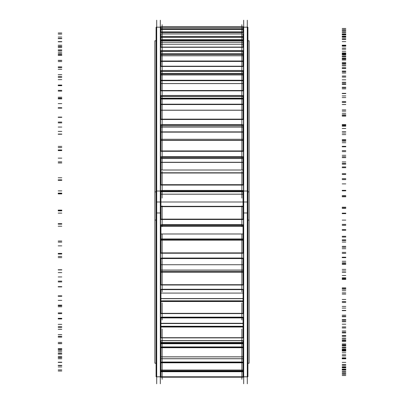 <?xml version="1.0" encoding="UTF-8"?>
<svg xmlns="http://www.w3.org/2000/svg" width="404" height="404" viewBox="0 0 404 404"><rect width="100%" height="100%" fill="white"/><g stroke="black" fill="none" stroke-linecap="round" stroke-linejoin="round"><path stroke-width="0.61" d="M160.923 194.203L243.077 194.203L160.923 194.203M160.923 162.403L243.077 162.403L160.923 162.403M160.923 132.133L243.077 132.133L160.923 132.133M160.923 104.54L243.077 104.54L160.923 104.54M160.923 80.699L243.077 80.699L160.923 80.699M160.923 342.486L243.077 342.486L160.923 342.486M162.13 162.156L162.13 163.059M162.13 158.55L241.87 158.55L241.87 163.059M162.13 127.063L162.13 133.29L162.13 127.063L241.87 127.063L241.87 133.29L241.87 127.063M162.13 99.02L162.13 106.156L162.13 99.02M241.87 99.02L241.87 106.156L241.87 99.02M162.13 74.962L162.13 82.709L162.13 74.962M241.87 74.962L241.87 82.709L241.87 74.962M241.87 41.122L241.87 61.428L241.87 55.787L241.87 61.428L162.13 61.428L162.13 41.122M162.13 323.478L241.87 323.412M162.13 298.642L241.87 298.642M160.923 27.321L160.923 32.527M160.923 34.087L160.923 47.076M160.923 50.591L160.923 66.19M160.923 70.543L160.923 90.521M160.923 95.546L160.923 119.135M160.923 124.644L160.923 150.934M160.923 156.712L160.923 184.694M160.923 190.516L160.923 212.979M160.534 212.979L156.09 212.979L156.09 27.194L160.923 27.194M160.923 219.119L160.923 191.021L156.09 191.021L156.09 376.806L160.923 376.775M160.923 224.77L160.923 252.889M160.923 258.146L160.923 284.704M160.923 289.36L160.923 313.337M160.923 317.221L160.923 337.694M160.923 340.653L160.923 376.735M160.317 383.8L160.317 20.2M243.077 226.386L160.923 226.386M247.91 363.216L249.117 363.216L249.117 191.875L247.91 191.875M156.09 191.875L154.883 191.875L154.883 363.216L156.09 363.216M243.683 383.8L243.683 20.2M243.077 27.194L247.91 27.194L247.91 212.979L243.466 212.979M243.077 27.321L243.077 32.527M243.077 34.087L243.077 47.076M243.077 50.591L243.077 66.19M243.077 70.543L243.077 90.521M243.077 95.546L243.077 119.135M243.077 124.644L243.077 150.934M243.077 156.712L243.077 184.694M243.077 190.516L243.077 212.979M243.077 376.775L247.91 376.806L247.91 191.021L243.077 191.021L243.077 219.119M243.077 224.77L243.077 252.889M243.077 258.146L243.077 284.704M243.077 289.36L243.077 313.337M243.077 317.221L243.077 337.694M243.077 340.653L243.077 376.735M247.304 383.8L247.304 20.2M247.91 40.784L249.117 40.784L249.117 220.069L247.91 220.069M156.09 220.069L154.883 220.069L154.883 40.784L156.09 40.784M156.696 383.8L156.696 20.2L156.696 383.8M243.077 194.173L160.923 194.173M243.077 162.262L160.923 162.262M243.077 131.876L160.923 131.876M243.077 104.181L160.923 104.181M243.077 80.25L160.923 80.25M243.077 60.999L160.923 60.999M243.077 343.001L160.923 343.001M162.13 198.122L162.13 171.528M160.534 191.223L243.466 191.223M160.534 191.743L243.466 191.743M160.534 184.694L243.466 184.694L243.466 190.516L160.534 190.516L160.534 184.694M160.534 172.826L160.534 185.072L243.466 185.072L243.466 172.826M160.923 172.826L243.077 172.826M160.534 172.776L243.466 172.776L160.534 172.776M241.87 198.122L241.87 171.528M162.13 169.725L162.13 138.335M160.534 157.52L243.466 157.52M160.534 158.519L243.466 158.519M160.534 150.934L243.466 150.934L243.466 156.712L160.534 156.712L160.534 150.934M160.534 140.309L160.534 151.308L243.466 151.308L243.466 140.309M160.923 140.309L243.077 140.309M241.87 169.725L241.87 138.335M162.13 140.309L162.13 107.595M160.534 125.523L243.466 125.523M160.534 126.967L243.466 126.967M160.534 119.135L243.466 119.135L243.466 124.644L160.534 124.644L160.534 119.135M160.534 110.166L160.534 119.493L243.466 119.493L243.466 110.166M160.923 110.166L243.077 110.166M241.87 140.309L241.87 107.595M162.13 110.166L162.13 80.477M160.923 99.02L243.077 99.02M160.534 96.47L243.466 96.47M160.534 98.298L243.466 98.298M160.534 90.521L243.466 90.521L243.466 95.546L160.534 95.546L160.534 90.521M160.534 83.552L160.534 90.85L243.466 90.85L243.466 83.552M160.923 83.552L243.077 83.552M241.87 110.166L241.87 80.477M162.13 83.552L162.13 58.035M160.923 74.962L243.077 74.962M160.534 73.942L243.466 73.942L160.534 73.937M243.077 73.902L241.87 73.902M162.13 73.902L160.923 73.902M160.534 71.473L243.466 71.473M160.534 73.614L243.466 73.614M160.534 66.19L243.466 66.19L243.466 70.543L160.534 70.543L160.534 66.19M160.534 66.473L243.466 66.473L243.466 61.428L160.534 61.428L160.534 66.473M241.87 83.552L241.87 58.035M160.923 54.399L243.077 54.399M160.923 55.787L243.077 55.787M160.534 54.328L243.466 54.328M160.534 51.49L243.466 51.49M160.534 53.863L243.466 53.863M160.534 47.076L243.466 47.076L243.466 50.591L160.534 50.591L160.534 47.076M160.534 47.308L243.466 47.308L243.466 44.228L160.534 44.228L160.534 47.308M241.87 30.391L241.87 44.228L162.13 44.228L162.13 30.391M160.923 40.708L243.077 40.708M160.923 42.233L243.077 42.233M160.534 40.385L243.466 40.385M160.534 37.289L243.466 37.289M160.534 39.804L243.466 39.804M160.534 33.921L243.466 33.921L243.466 36.456L160.534 36.456L160.534 33.921M160.534 34.087L160.534 32.527L243.466 32.527L243.466 34.087M241.87 26.078L241.87 32.527L162.13 32.527L162.13 26.078M160.534 29.421L243.466 29.421M160.534 31.982L243.466 31.982M160.534 27.225L243.466 27.225L243.466 28.684L160.534 28.684L160.534 27.225M160.534 27.321L160.534 26.79L243.466 26.79L243.466 27.321M241.87 24.7L241.87 26.79L162.13 26.79L162.13 24.7M243.466 376.806L243.466 377.21L160.534 377.21L160.534 376.806M162.13 370.837L162.13 379.3M160.923 371.534L243.077 371.534M160.534 371.064L243.466 371.064M241.87 370.837L241.87 379.3M241.87 373.867L241.87 358.772L162.13 358.772L162.13 373.867M160.534 370.024L243.466 370.024L243.466 370.837L160.534 370.837L160.534 370.024M160.534 370.074L160.534 362.585M160.923 362.585L243.077 362.585M243.466 370.074L243.466 362.585M160.534 362.115L243.466 362.115M241.87 361.827L241.87 340.724L162.13 340.724L162.13 361.827M160.534 356.833L243.466 356.833L243.466 358.757L160.534 358.757L160.534 356.833M160.534 356.954L160.534 347.465M160.923 347.465L243.077 347.465M243.466 356.954L243.466 347.465M160.534 343.637L243.466 343.637M160.534 347.011L243.466 347.011M162.13 343.642L162.13 329.018M160.534 337.694L243.466 337.694L243.466 340.653L160.534 340.653L160.534 337.694M160.534 326.755L160.534 337.88L243.466 337.88L243.466 326.755M160.923 326.755L243.077 326.755M160.534 323.478L243.466 323.478M160.534 326.336L243.466 326.336M241.87 343.642L241.87 329.018M162.13 320.019L162.13 302.869M160.534 313.337L243.466 313.337L243.466 317.221L160.534 317.221L160.534 313.337M160.534 301.248L160.534 313.585L243.466 313.585L243.466 301.248M160.923 301.248L243.077 301.248M160.534 298.642L243.466 298.642M160.534 300.879L243.466 300.879M241.87 320.019L241.87 302.869M162.13 260.843L162.13 291.86M160.534 284.704L243.466 284.704L243.466 289.36L160.534 289.36L160.534 284.704M160.534 271.927L160.534 285.002L243.466 285.002L243.466 271.927M160.923 271.927L243.077 271.927M160.534 270.099L243.466 270.099M160.534 271.624L243.466 271.624M241.87 260.843L241.87 291.86M162.13 234.118L162.13 260.247M160.534 258.56L243.466 258.56L160.534 258.555M160.534 252.889L243.466 252.889L243.466 258.146L160.534 258.146L160.534 252.889M160.534 239.92L160.534 253.227L243.466 253.227L243.466 239.92M160.923 239.92L243.077 239.92M160.534 238.936L243.466 238.936M160.534 239.698L243.466 239.698M241.87 234.118L241.87 260.247M162.13 226.669L162.13 205.888M160.534 225.336L243.466 225.336L160.534 225.341M160.534 225.361L243.466 225.361L160.534 225.361M243.077 225.336L160.923 225.336L243.077 225.341M160.534 219.119L243.466 219.119L243.466 224.77L160.534 224.77L160.534 219.119M160.534 206.459L160.534 219.488L243.466 219.488L243.466 206.459M160.923 206.459L243.077 206.459M243.077 206.328L160.923 206.328M160.534 206.318L243.466 206.318L160.534 206.318M241.87 226.669L241.87 205.888M160.317 202L156.696 202M160.923 226.296L243.077 226.296M247.304 202L243.683 202M243.077 202L160.923 202M243.077 139.264L160.923 139.264M243.077 170.018L160.923 170.018M243.077 317.918L160.923 317.918M243.077 293.077L160.923 293.077M243.077 264.736L160.923 264.736M243.077 233.982L160.923 233.982M241.87 191.243L162.13 191.243L241.87 191.243M241.87 191.723L162.13 191.723L241.87 191.723M241.87 190.405L162.13 190.405L241.87 190.405M162.13 184.805L241.87 184.805L162.13 184.805M241.87 172.998L162.13 172.998L241.87 172.998M345.814 190.814L342.193 190.814M58.186 193.142L61.807 193.142M58.186 190.89L61.807 190.89M345.814 190.834L342.193 190.834M345.814 190.355L342.193 190.355M243.077 191.243L160.923 191.243M345.814 173.685L342.193 173.685M243.077 172.998L160.923 172.998M345.814 174.467L342.193 174.467M58.186 177.78L61.807 177.78M58.186 179.866L61.807 179.866M345.814 178.654L342.193 178.654M345.814 179.608L342.193 179.608M241.87 157.56L162.13 157.56L241.87 157.56M241.87 158.479L162.13 158.479L241.87 158.479M241.87 156.601L162.13 156.601L241.87 156.601M162.13 151.046L241.87 151.046L162.13 151.046M241.87 140.441L162.13 140.441L241.87 140.441M241.87 158.55L241.87 162.156M345.814 161.948L342.193 161.948M58.186 162.943L61.807 162.943M58.186 158.131L61.807 158.131M345.814 157.646L342.193 157.646M345.814 156.727L342.193 156.727M243.077 157.56L160.923 157.56M345.814 141.228L342.193 141.228M243.077 140.441L160.923 140.441M345.814 142.738L342.193 142.738M58.186 146.374L61.807 146.374M58.186 149.965L61.807 149.965M345.814 150.621L342.193 150.621M345.814 151.631L342.193 151.631M241.87 125.583L162.13 125.583L241.87 125.583M241.87 126.907L162.13 126.907L241.87 126.907M241.87 124.538L162.13 124.538L241.87 124.538M162.13 119.241L241.87 119.241L162.13 119.241M241.87 110.247L162.13 110.247L241.87 110.247M345.814 134.623L342.193 134.623M58.186 134.249L61.807 134.249M58.186 127.058L61.807 127.058M345.814 126.159L342.193 126.159M345.814 124.836L342.193 124.836M243.077 125.583L160.923 125.583M345.814 111.11L342.193 111.11M243.077 110.247L160.923 110.247M345.814 113.287L342.193 113.287M58.186 117.109L61.807 117.109M58.186 122.069L61.807 122.069M345.814 124.568L342.193 124.568M345.814 125.588L342.193 125.588M162.13 98.919L241.87 98.919L162.13 98.919M241.87 96.546L162.13 96.546L241.87 96.546M241.87 98.222L162.13 98.222L241.87 98.222M241.87 95.45L162.13 95.45L241.87 95.45M162.13 90.617L241.87 90.617L162.13 90.617M241.87 83.583L162.13 83.583L241.87 83.583M345.814 109.888L342.193 109.888M58.186 108.156L61.807 108.156M58.186 98.869L61.807 98.869M160.923 98.919L243.077 98.919M345.814 97.586L342.193 97.586M345.814 95.91L342.193 95.91M243.077 96.546L160.923 96.546M345.814 84.481L342.193 84.481M243.077 83.583L160.923 83.583M345.814 87.239L342.193 87.239M58.186 91.107L61.807 91.107M58.186 97.243L61.807 97.243M345.814 101.485L342.193 101.485M345.814 102.48L342.193 102.48M162.13 74.866L241.87 74.866L162.13 74.866M241.87 71.558L162.13 71.558L241.87 71.558M241.87 73.523L162.13 73.523L241.87 73.523M241.87 70.458L162.13 70.458L241.87 70.458M162.13 66.271L241.87 66.271L162.13 66.271M345.814 88.693L342.193 88.693M58.186 85.668L61.807 85.668M58.186 74.639L61.807 74.639M160.923 74.866L243.077 74.866M345.814 73.028L342.193 73.028M345.814 71.064L342.193 71.064M243.077 71.558L160.923 71.558M345.814 62.373L342.193 62.373M345.814 65.61L342.193 65.61M58.186 69.362L61.807 69.362M58.186 76.442L61.807 76.442M345.814 82.27L342.193 82.27M345.814 83.199L342.193 83.199M162.13 55.696L241.87 55.696L162.13 55.696M241.87 54.333L162.13 54.333L241.87 54.333M241.87 51.586L162.13 51.586L241.87 51.586M241.87 53.767L162.13 53.767L241.87 53.767M241.87 50.52L162.13 50.52L241.87 50.52M162.13 47.147L241.87 47.147L162.13 47.147M345.814 71.851L342.193 71.851M58.186 67.65L61.807 67.65L58.186 67.65M58.186 55.303L61.807 55.303M160.923 55.696L243.077 55.696M345.814 53.424L342.193 53.424M243.077 54.333L160.923 54.333M345.814 51.247L342.193 51.247M243.077 51.586L160.923 51.586M345.814 45.627L342.193 45.627M345.814 49.212L342.193 49.212M58.186 52.717L61.807 52.717M58.186 60.469L61.807 60.469M345.814 67.655L342.193 67.655M345.814 68.483L342.193 68.483M162.13 42.152L241.87 42.152L162.13 42.152M241.87 40.41L162.13 40.41L241.87 40.41M162.13 40.728L241.87 40.728L162.13 40.728M241.87 37.39L162.13 37.39L241.87 37.39M241.87 39.703L162.13 39.703L241.87 39.703M241.87 36.405L162.13 36.405L241.87 36.405M162.13 33.971L241.87 33.971L162.13 33.971M345.814 60.009L342.193 60.009M58.186 54.798L61.807 54.798M58.186 41.607L61.807 41.607M160.923 42.152L243.077 42.152M345.814 39.531L342.193 39.531M243.077 40.41L160.923 40.41M345.814 37.224L342.193 37.224M243.077 37.39L160.923 37.39M345.814 34.89L342.193 34.89M345.814 38.693L342.193 38.693M58.186 41.809L61.807 41.809M58.186 49.929L61.807 49.929M345.814 58.201L342.193 58.201M345.814 58.898L342.193 58.898M241.87 29.527L162.13 29.527L241.87 29.527M241.87 31.876L162.13 31.876L241.87 31.876M241.87 28.654L162.13 28.654L241.87 28.654M162.13 27.25L241.87 27.25L162.13 27.25M345.814 53.626L342.193 53.626M58.186 47.601L61.807 47.601M58.186 34.072L61.807 34.072M345.814 31.886L342.193 31.886M345.814 29.532L342.193 29.532M243.077 29.527L160.923 29.527M345.814 30.578L342.193 30.578M345.814 34.446L342.193 34.446M58.186 37.057L61.807 37.057M58.186 45.238L61.807 45.238M345.814 54.272L342.193 54.272M345.814 54.813L342.193 54.813M345.814 52.944L342.193 52.944M58.186 46.334L61.807 46.334M58.186 32.992L61.807 32.992M345.814 30.775L342.193 30.775M345.814 28.472L342.193 28.472M345.814 32.855L342.193 32.855M345.814 36.643L342.193 36.643M58.186 38.648L61.807 38.648M58.186 46.571L61.807 46.571M345.814 56.02L342.193 56.02M345.814 56.383L342.193 56.383M345.814 57.989L342.193 57.989M58.186 51.055L61.807 51.055M58.186 38.41L61.807 38.41M345.814 36.244L342.193 36.244M345.814 34.077L342.193 34.077M345.814 41.627L342.193 41.627M345.814 45.192L342.193 45.192M58.186 46.511L61.807 46.511M58.186 53.873L61.807 53.873M345.814 63.383L342.193 63.383M345.814 63.549L342.193 63.549M345.814 68.569L342.193 68.569M58.186 61.575L61.807 61.575M58.186 50.111L61.807 50.111M345.814 48.081L342.193 48.081M345.814 46.137L342.193 46.137M345.814 56.565L342.193 56.565M345.814 59.767L342.193 59.767M58.186 60.348L61.807 60.348M58.186 66.872L61.807 66.872M345.814 76.068L342.193 76.068M345.814 76.033L342.193 76.033M345.814 84.279L342.193 84.279M58.186 77.492L61.807 77.492M345.814 65.832L342.193 65.832M345.814 64.186L342.193 64.186M345.814 77.093L342.193 77.093M345.814 79.805L342.193 79.805M58.186 79.633L61.807 79.633M58.186 85.062L61.807 85.062M345.814 93.592L342.193 93.592M345.814 93.364L342.193 93.364M345.814 104.51L342.193 104.51M58.186 98.192L61.807 98.192M58.186 90.35L61.807 90.35M345.814 88.819L342.193 88.819M345.814 87.532L342.193 87.532M345.814 102.419L342.193 102.419M345.814 104.54L342.193 104.54M58.186 103.616L61.807 103.616M58.186 107.747L61.807 107.747M345.814 115.286L342.193 115.286M345.814 114.862L342.193 114.862M345.814 128.487L342.193 128.487M58.186 122.882L61.807 122.882M58.186 117.342L61.807 117.342M345.814 116.155L342.193 116.155M345.814 115.276L342.193 115.276M345.814 131.573L342.193 131.573M345.814 133.022L342.193 133.022M58.186 131.386L61.807 131.386M58.186 134.052L61.807 134.052M345.814 140.309L342.193 140.309M345.814 139.718L342.193 139.718M345.814 155.293L342.193 155.293M58.186 150.611L61.807 150.611M58.186 147.591L61.807 147.591M345.814 146.788L342.193 146.788M345.814 146.349L342.193 146.349M345.814 163.433L342.193 163.433M345.814 164.155L342.193 164.155M58.186 161.863L61.807 161.863M58.186 162.969L61.807 162.969M345.814 167.705L342.193 167.705M345.814 166.963L342.193 166.963M345.814 183.891L342.193 183.891M58.186 180.32L61.807 180.32M58.186 179.926L61.807 179.926M345.814 179.548L342.193 179.548M345.814 179.568L342.193 179.568M345.814 196.773L342.193 196.773M345.814 196.743L342.193 196.743M58.186 193.885L61.807 193.885M58.186 193.39L61.807 193.39M345.814 196.42L342.193 196.42M345.814 195.551L342.193 195.551M345.814 213.186L342.193 213.186M58.186 210.858L61.807 210.858M58.186 213.11L61.807 213.11M345.814 213.166L342.193 213.166M345.814 213.645L342.193 213.645M345.814 230.315L342.193 230.315M345.814 229.533L342.193 229.533M58.186 226.22L61.807 226.22M58.186 224.134L61.807 224.134M345.814 225.346L342.193 225.346M345.814 224.392L342.193 224.392M345.814 242.052L342.193 242.052M58.186 241.057L61.807 241.057M58.186 245.869L61.807 245.869M345.814 246.354L342.193 246.354M345.814 247.273L342.193 247.273M345.814 262.772L342.193 262.772M345.814 261.262L342.193 261.262M58.186 257.626L61.807 257.626M58.186 254.035L61.807 254.035M345.814 253.379L342.193 253.379M345.814 252.369L342.193 252.369M345.814 269.377L342.193 269.377M58.186 269.751L61.807 269.751M58.186 276.942L61.807 276.942M345.814 277.841L342.193 277.841M345.814 279.164L342.193 279.164M345.814 292.89L342.193 292.89M345.814 290.713L342.193 290.713M58.186 286.891L61.807 286.891M58.186 281.931L61.807 281.931M345.814 279.432L342.193 279.432M345.814 278.412L342.193 278.412M345.814 294.112L342.193 294.112M58.186 295.844L61.807 295.844M58.186 305.131L61.807 305.131M345.814 306.414L342.193 306.414M345.814 308.09L342.193 308.09M345.814 319.519L342.193 319.519M345.814 316.761L342.193 316.761M58.186 312.893L61.807 312.893M58.186 306.757L61.807 306.757M345.814 302.515L342.193 302.515M345.814 301.52L342.193 301.52M345.814 315.307L342.193 315.307M58.186 318.332L61.807 318.332M58.186 329.361L61.807 329.361M345.814 330.972L342.193 330.972M345.814 332.936L342.193 332.936M345.814 341.627L342.193 341.627M345.814 338.39L342.193 338.39M58.186 334.638L61.807 334.638M58.186 327.558L61.807 327.558M345.814 321.73L342.193 321.73M345.814 320.801L342.193 320.801M345.814 332.149L342.193 332.149M58.186 336.35L61.807 336.35L58.186 336.35M58.186 348.697L61.807 348.697M345.814 350.576L342.193 350.576M345.814 352.753L342.193 352.753M345.814 358.373L342.193 358.373M345.814 354.788L342.193 354.788M58.186 351.283L61.807 351.283M58.186 343.531L61.807 343.531M345.814 336.345L342.193 336.345M345.814 335.517L342.193 335.517M345.814 343.991L342.193 343.991M58.186 349.202L61.807 349.202M58.186 362.393L61.807 362.393M345.814 364.469L342.193 364.469M345.814 366.776L342.193 366.776M345.814 369.11L342.193 369.11M345.814 365.307L342.193 365.307M58.186 362.191L61.807 362.191M58.186 354.071L61.807 354.071M345.814 345.799L342.193 345.799M345.814 345.102L342.193 345.102M345.814 350.374L342.193 350.374M58.186 356.399L61.807 356.399M58.186 369.928L61.807 369.928M345.814 372.114L342.193 372.114M345.814 374.468L342.193 374.468M345.814 373.422L342.193 373.422M345.814 369.554L342.193 369.554M58.186 366.943L61.807 366.943M58.186 358.762L61.807 358.762M345.814 349.728L342.193 349.728M345.814 349.187L342.193 349.187M241.87 371.736L162.13 371.736L241.87 371.736M241.87 370.963L162.13 370.963L241.87 370.963M345.814 351.056L342.193 351.056M58.186 357.666L61.807 357.666M58.186 371.008L61.807 371.008M345.814 373.225L342.193 373.225M345.814 375.528L342.193 375.528M345.814 371.145L342.193 371.145M243.077 371.736L160.923 371.736M345.814 367.357L342.193 367.357M58.186 365.352L61.807 365.352M58.186 357.429L61.807 357.429M345.814 347.98L342.193 347.98M345.814 347.617L342.193 347.617M241.87 370.821L162.13 370.821L241.87 370.821M162.13 370.039L241.87 370.039L162.13 370.039M241.87 362.817L162.13 362.817L241.87 362.817M241.87 362.019L162.13 362.019L241.87 362.019M345.814 346.011L342.193 346.011M58.186 352.945L61.807 352.945M58.186 365.59L61.807 365.59M345.814 367.756L342.193 367.756M345.814 369.923L342.193 369.923M345.814 362.373L342.193 362.373M243.077 362.817L160.923 362.817M345.814 358.808L342.193 358.808M58.186 357.489L61.807 357.489M58.186 350.127L61.807 350.127M345.814 340.617L342.193 340.617M345.814 340.451L342.193 340.451M241.87 358.722L162.13 358.722L241.87 358.722M162.13 356.873L241.87 356.873L162.13 356.873M241.87 347.718L162.13 347.718L241.87 347.718M241.87 346.925L162.13 346.925L241.87 346.925M241.87 343.728L162.13 343.728L241.87 343.728M345.814 335.431L342.193 335.431M58.186 342.425L61.807 342.425M58.186 353.889L61.807 353.889M345.814 355.919L342.193 355.919M345.814 357.863L342.193 357.863M345.814 347.435L342.193 347.435M243.077 347.718L160.923 347.718M345.814 344.233L342.193 344.233M243.077 343.728L160.923 343.728M58.186 343.652L61.807 343.652M58.186 337.128L61.807 337.128M345.814 327.932L342.193 327.932M345.814 327.967L342.193 327.967M241.87 340.597L162.13 340.597L241.87 340.597M162.13 337.749L241.87 337.749L162.13 337.749M241.87 327.018L162.13 327.018L241.87 327.018M241.87 326.26L162.13 326.26L241.87 326.26M241.87 323.548L162.13 323.548L241.87 323.548M345.814 319.721L342.193 319.721M58.186 326.508L61.807 326.508M345.814 338.168L342.193 338.168M345.814 339.815L342.193 339.815M345.814 326.907L342.193 326.907M243.077 327.018L160.923 327.018M345.814 324.195L342.193 324.195M243.077 323.548L160.923 323.548M58.186 324.367L61.807 324.367M58.186 318.938L61.807 318.938M345.814 310.408L342.193 310.408M345.814 310.636L342.193 310.636M241.87 317.145L162.13 317.145L241.87 317.145M162.13 313.413L241.87 313.413L162.13 313.413M241.87 301.515L162.13 301.515L241.87 301.515M241.87 300.823L162.13 300.823L241.87 300.823M241.87 298.702L162.13 298.702L241.87 298.702M345.814 299.49L342.193 299.49M58.186 305.808L61.807 305.808M58.186 313.65L61.807 313.65M345.814 315.181L342.193 315.181M345.814 316.468L342.193 316.468M345.814 301.581L342.193 301.581M243.077 301.515L160.923 301.515M345.814 299.46L342.193 299.46M243.077 298.702L160.923 298.702M58.186 300.384L61.807 300.384M58.186 296.253L61.807 296.253M345.814 288.714L342.193 288.714M345.814 289.138L342.193 289.138M241.87 289.269L162.13 289.269L241.87 289.269M162.13 284.79L241.87 284.79L162.13 284.79M241.87 272.185L162.13 272.185L241.87 272.185M241.87 271.589L162.13 271.589L241.87 271.589M241.87 270.14L162.13 270.14L241.87 270.14M345.814 275.513L342.193 275.513M58.186 281.118L61.807 281.118M58.186 286.658L61.807 286.658M345.814 287.845L342.193 287.845M345.814 288.724L342.193 288.724M345.814 272.427L342.193 272.427M243.077 272.185L160.923 272.185M345.814 270.978L342.193 270.978M243.077 270.14L160.923 270.14M58.186 272.614L61.807 272.614M58.186 269.948L61.807 269.948M345.814 263.691L342.193 263.691M345.814 264.282L342.193 264.282M241.87 258.045L162.13 258.045L241.87 258.045M162.13 252.99L241.87 252.99L162.13 252.99M241.87 240.158L162.13 240.158L241.87 240.158M241.87 239.678L162.13 239.678L241.87 239.678M241.87 238.956L162.13 238.956L241.87 238.956M345.814 248.707L342.193 248.707M58.186 253.389L61.807 253.389M58.186 256.409L61.807 256.409M345.814 257.212L342.193 257.212M345.814 257.651L342.193 257.651M345.814 240.567L342.193 240.567M243.077 240.158L160.923 240.158M345.814 239.845L342.193 239.845M243.077 238.956L160.923 238.956M58.186 242.137L61.807 242.137M58.186 241.031L61.807 241.031M345.814 236.295L342.193 236.295M345.814 237.037L342.193 237.037M241.87 225.361L162.13 225.361L241.87 225.361M241.87 224.659L162.13 224.659L241.87 224.659M162.13 219.231L241.87 219.231L162.13 219.231M241.87 206.666L162.13 206.666L241.87 206.666M345.814 220.109L342.193 220.109M58.186 223.68L61.807 223.68M58.186 224.074L61.807 224.074M345.814 224.452L342.193 224.452M345.814 224.432L342.193 224.432M345.814 207.227L342.193 207.227M243.077 206.666L160.923 206.666M345.814 207.257L342.193 207.257M58.186 210.115L61.807 210.115M58.186 210.61L61.807 210.61M345.814 207.58L342.193 207.58M345.814 208.449L342.193 208.449M241.87 225.341L162.13 225.341M156.696 27.194L160.317 27.194M160.317 376.806L156.696 376.806M243.683 27.194L247.304 27.194M247.304 376.806L243.683 376.806M162.13 172.776L241.87 172.776M162.13 98.495L241.87 98.495M162.13 73.937L241.87 73.937M241.87 377.21L162.13 377.21M241.87 376.775L162.13 376.775M162.13 343.329L241.87 343.329M162.13 317.377L241.87 317.377M162.13 289.633L241.87 289.633M162.13 270.069L241.87 270.069M162.13 258.555L241.87 258.555M243.466 158.55L160.534 158.55M243.466 127.063L160.534 127.063M243.466 98.495L160.534 98.495M160.534 54.399L243.466 54.399M160.534 376.775L243.466 376.775M243.466 358.772L160.534 358.772M243.466 343.329L160.534 343.329M243.466 340.724L160.534 340.724M243.466 323.291L160.534 323.291M243.466 317.377L160.534 317.377M243.466 298.551L160.534 298.551M243.466 289.633L160.534 289.633M243.466 270.069L160.534 270.069"/></g></svg>
